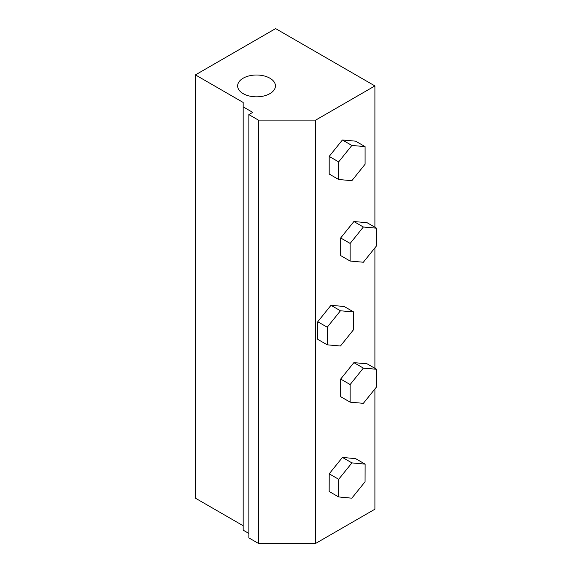 <?xml version="1.0" encoding="UTF-8"?>
<svg xmlns="http://www.w3.org/2000/svg" width="572" height="572" viewBox="0 0 572 572"><rect width="100%" height="100%" fill="white"/><g stroke="black" fill="none" stroke-linecap="round" stroke-linejoin="round"><path stroke-width="0.86" d="M327.234 344.83L327.234 327.213L340.447 310.782L353.653 311.962L353.653 329.572L340.447 346.01L327.234 344.83L317.76 339.36L317.76 321.75L327.234 327.213M317.76 321.75L330.973 305.312L340.447 310.782M330.973 305.312L344.187 306.492L353.653 311.962M338.66 179.501L338.66 161.883L351.873 145.445L365.079 146.625L365.079 164.243L351.873 180.68L338.66 179.501L329.186 174.031L329.186 156.413L338.66 161.883M329.186 156.413L342.399 139.983L351.873 145.445M342.399 139.983L355.612 141.162L365.079 146.625M338.638 496.939L338.681 479.293L351.916 462.891L365.108 464.128L365.058 481.774L351.823 498.176L338.638 496.939L329.165 491.47L329.207 473.823L338.681 479.293M329.207 473.823L342.442 457.421L351.916 462.891M342.442 457.421L355.634 458.658L365.108 464.128M350.143 402.152L350.143 384.534L363.356 368.096L376.569 369.276L376.569 386.894L363.356 403.332L350.143 402.152L340.676 396.682L340.676 379.064L350.143 384.534M340.676 379.064L353.889 362.634L363.356 368.096M353.889 362.634L367.095 363.813L376.569 369.276M363.356 262.233L350.143 261.054L350.143 243.436L363.356 227.005L376.569 228.185L376.569 245.796L363.356 262.233M350.143 243.436L340.676 237.973L340.676 255.584L350.143 261.054M340.676 237.973L353.889 221.536L363.356 227.005M353.889 221.536L367.095 222.715L376.569 228.185M243.164 93.636A18.897 10.911 180 0 1 237.63 85.922A18.897 10.911 180 0 1 256.528 75.011A18.897 10.911 180 0 1 275.432 85.922A18.897 10.911 180 0 1 263.763 96.003A18.897 10.911 180 0 1 243.164 93.636M248.863 114.6L252.71 112.377L243.164 106.864L243.164 102.452L195.431 74.896L275.618 28.6L374.903 85.922L315.687 120.106L258.408 120.106L248.863 114.6L248.863 537.887L258.408 543.4L315.687 543.4L374.903 509.209L374.903 388.967M243.164 106.864L243.164 530.158L248.863 533.447M195.431 74.896L195.431 498.191L243.164 525.747M374.903 368.318L374.903 247.869M374.903 227.22L374.903 85.922M315.687 543.4L315.687 120.106M258.408 543.4L258.408 120.106"/></g></svg>
